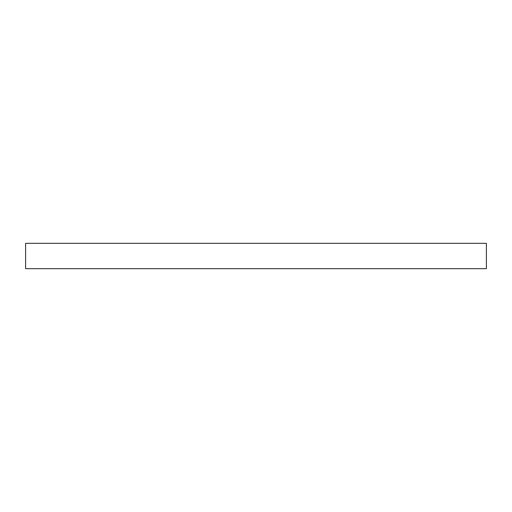 <?xml version="1.0" encoding="UTF-8"?>
<svg xmlns="http://www.w3.org/2000/svg" width="512" height="512" viewBox="0 0 512 512"><rect width="100%" height="100%" fill="white"/><g stroke="black" fill="none" stroke-linecap="round" stroke-linejoin="round"><path stroke-width="0.77" d="M486.4 268.672L486.4 243.328L25.6 243.328L25.6 268.672L486.4 268.672"/></g></svg>
